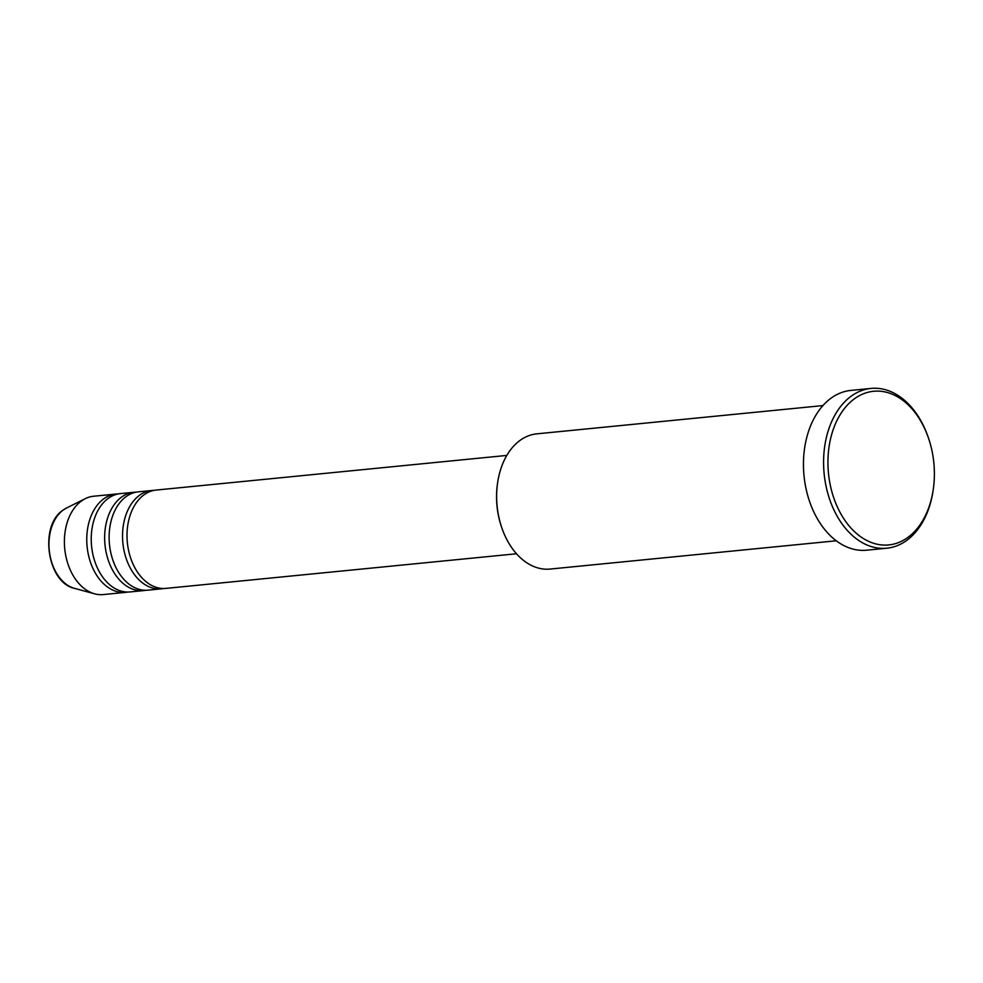 <?xml version="1.0" encoding="UTF-8"?>
<svg xmlns="http://www.w3.org/2000/svg" width="983" height="983" viewBox="0 0 983 983"><rect width="100%" height="100%" fill="white"/><g stroke="black" fill="none" stroke-linecap="round" stroke-linejoin="round"><path stroke-width="1.47" d="M506.798 455.424L156.211 490.062A49.408 33.877 84.4 0 0 143.678 495.076A49.408 33.877 84.4 0 0 128.945 552.09A49.408 33.877 84.4 0 0 165.918 588.387L516.517 553.761M153.987 490.394A49.408 33.877 84.4 0 0 151.738 490.505A49.408 33.877 84.4 0 0 139.205 495.518A49.408 33.877 84.4 0 0 124.472 552.532A49.408 33.877 84.4 0 0 161.445 588.829A49.408 33.877 84.4 0 0 163.682 588.51M151.738 490.505L138.32 491.832A49.408 33.877 84.4 0 0 125.787 496.845A49.408 33.877 84.4 0 0 111.054 553.847A49.408 33.877 84.4 0 0 148.028 590.156L161.445 588.829M136.096 492.164A49.408 33.877 84.4 0 0 133.848 492.274A49.408 33.877 84.4 0 0 121.314 497.287A49.408 33.877 84.4 0 0 106.582 554.289A49.408 33.877 84.4 0 0 143.555 590.599A49.408 33.877 84.4 0 0 145.791 590.267M133.848 492.274L120.43 493.601A49.408 33.877 84.4 0 0 107.897 498.614A49.408 33.877 84.4 0 0 93.164 555.616A49.408 33.877 84.4 0 0 130.137 591.926L143.555 590.599M118.206 493.921A49.408 33.877 84.4 0 0 115.957 494.044A49.408 33.877 84.4 0 0 103.424 499.057A49.408 33.877 84.4 0 0 88.691 556.059A49.408 33.877 84.4 0 0 125.664 592.368A49.408 33.877 84.4 0 0 127.901 592.036M822.918 405.586L536.804 433.847A67.938 46.594 84.4 0 0 519.565 440.753A67.938 46.594 84.4 0 0 497.558 483.144A67.938 46.594 84.4 0 0 502.018 528.387A67.938 46.594 84.4 0 0 550.161 569.059L836.275 540.785M908.341 537.074A77.19 52.947 84.4 0 0 933.346 488.895A77.19 52.947 84.4 0 0 928.271 437.484A77.19 52.947 84.4 0 0 853.994 399.11A77.19 52.947 84.4 0 0 835.39 502.301A77.19 52.947 84.4 0 0 908.341 537.074M933.346 488.895L933.199 489.952A80.287 55.06 -95.6 0 1 907.186 540.06A80.287 55.06 -95.6 0 1 886.826 548.207A80.287 55.06 -95.6 0 1 826.728 489.215A80.287 55.06 -95.6 0 1 850.664 396.579A80.287 55.06 -95.6 0 1 871.036 388.42A80.287 55.06 -95.6 0 1 927.927 436.477L928.271 437.484M871.036 388.42L850.909 390.411A80.287 55.06 84.4 0 0 830.537 398.557A80.287 55.06 84.4 0 0 806.601 491.193A80.287 55.06 84.4 0 0 866.699 550.197L886.826 548.207M115.957 494.044L93.594 496.243A49.408 33.877 84.4 0 0 85.238 498.676A49.408 33.877 84.4 0 0 81.061 501.269A49.408 33.877 84.4 0 0 65.148 552.114A49.408 33.877 84.4 0 0 94.638 593.83A49.408 33.877 84.4 0 0 103.301 594.58L125.664 592.368M502.018 528.387L501.674 527.38A64.841 44.468 -95.6 0 1 497.41 484.201L497.558 483.144M74.524 588.362C47.209 582.772 38.939 526.003 62.826 510.288L66.586 507.978A41.741 28.63 84.4 0 0 63.047 510.152A41.741 28.63 84.4 0 0 49.605 553.122A41.741 28.63 84.4 0 0 74.524 588.362L94.638 593.83M66.586 507.978L85.238 498.676"/></g></svg>
